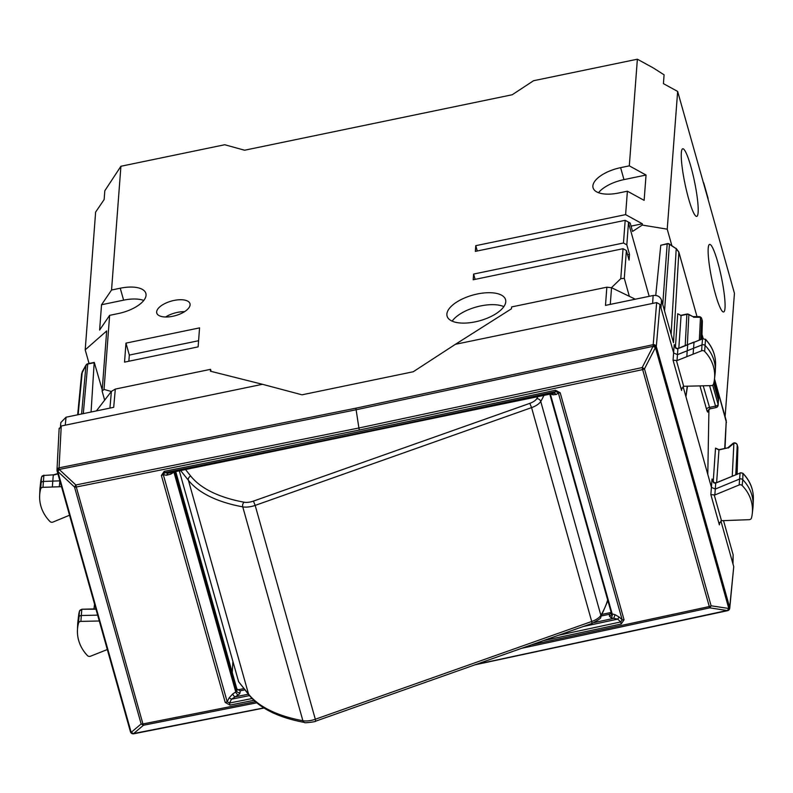 <?xml version="1.0" encoding="UTF-8"?>
<svg xmlns="http://www.w3.org/2000/svg" width="793" height="793" viewBox="0 0 793 793"><rect width="100%" height="100%" fill="white"/><g stroke="black" fill="none" stroke-linecap="round" stroke-linejoin="round"><path stroke-width="1.19" d="M249.042 695.094L238.614 681.702L248.546 694.123A3.45 3.053 141.4 0 0 249.042 695.094C260.104 708.526 278.581 717.645 304.472 722.443A3.45 2.32 100.4 0 1 302.886 720.718A190.489 83.384 164.3 0 1 248.546 694.123L188.397 480.271L180.794 470.764M179.367 471.052L238.614 681.702M702.707 338.601L705.522 339.523L702.707 338.601L694.014 342.298L702.558 338.908L701.983 344.915L687.194 350.784L687.759 344.786L681.792 347.156A2.766 0.615 -111.7 0 1 681.93 346.848L677.896 348.672L677.48 354.649L673.644 352.954L659.994 304.423L656.644 302.589L653.075 346.333L642.181 367.575L358.902 427.992L359.348 430.034L642.647 369.607A2.766 1.209 -15.7 0 0 644.481 368.864L642.181 367.575L642.647 369.607L709.289 606.546L531.588 644.788M693.112 354.174L677.004 360.577L673.059 360.191L681.564 390.443L681.544 389.204L683.675 386.29L711.222 385.616A2.548 2.26 -175.7 0 0 713.591 383.911A41.196 36.577 -175.7 0 0 714.483 379.203A41.196 36.577 -175.7 0 0 704.64 351.408A2.548 2.26 -175.7 0 0 701.646 350.793L693.112 354.174L694.014 342.308L687.908 344.499M686.847 356.672L687.184 350.793L677.48 354.649L677.004 360.577M701.646 350.793L701.983 344.915A2.766 2.448 4.3 0 1 705.235 345.579A41.414 36.765 4.3 0 1 715.316 371.055A41.414 36.765 4.3 0 1 715.127 373.523L714.483 379.203M681.792 347.156L677.391 348.811L675.844 348.355L674.228 344.608L673.059 360.191M675.844 348.355L678.074 348.365M676.34 348.305L674.228 344.608L674.645 346.095M671.136 334.349L676.221 248.715L678.858 252.224A2.766 1.209 -15.7 0 0 678.838 252.045L697.007 316.625L678.858 252.224L673.475 342.695L661.501 300.091C660.083 296.552 657.288 295.016 653.125 295.511L605.485 305.384L606.843 287.195L511.604 306.931L511.445 308.794L455.42 344.301L656.644 302.589M693.023 316.685L688.859 314.662A2.766 2.478 -177.1 0 0 686.768 314.365L681.078 315.545L677.728 313.721L681.078 315.545L678.828 348.068M712.451 480.508L712.035 479.022L713.641 482.759L715.187 483.224L740.067 473.064A2.528 2.24 -175.7 0 1 743.051 473.649A41.177 36.557 -175.7 0 1 753.35 499.253C753.578 489.479 750.109 480.836 742.952 473.322L742.763 479.706A2.766 2.448 -175.7 0 0 739.502 479.071L715.316 489.033L711.44 487.368L683.08 386.528M687.481 386.151L685.935 396.688L687.253 386.161M716.634 482.461L718.983 449.661L715.524 448.124L713.204 481.857M729.738 608.241A2.766 2.458 -174.3 0 0 729.669 607.418L656.297 346.541A2.766 1.209 -15.7 0 1 655.434 347.592L728.807 608.479A2.766 1.447 57.3 0 1 728.48 610.293A2.766 2.766 0 0 0 729.738 608.241L733.743 566.668L720.887 520.932M732.732 563.08L733.158 554.902L723.513 520.585M692.874 316.605L699.079 316.635A2.766 2.201 90.3 0 1 700.477 317.289L700.477 317.289A2.766 2.478 2.9 0 1 701.736 318.826L701.577 318.409M701.765 338.978L702.291 320.788A2.766 1.209 -15.7 0 0 702.271 320.62A2.766 1.209 -15.7 0 0 702.201 320.461M708.932 409.307L707.792 474.402M710.855 494.604L714.84 494.971L739.165 484.949A2.548 2.26 4.3 0 1 742.169 485.534A41.196 36.577 4.3 0 1 752.279 513.606A41.196 36.577 4.3 0 1 751.486 517.968A2.548 2.26 4.3 0 1 749.147 519.683L721.481 520.704L719.34 523.608L719.37 524.857L710.855 494.604L712.035 479.022L714.136 482.719L715.91 482.759M727.696 447.886L718.874 449.948L715.524 448.124M733.158 554.902L732.98 563.962M635.272 299.209L611.542 287.7L606.843 287.195M659.994 304.423L656.297 346.541A2.766 2.438 -175 0 0 652.946 344.707A2.766 1.427 -123.4 0 1 655.434 347.592L653.075 346.333L356.007 409.793L59.207 469.446L75.86 484.969L76.287 487.011L359.348 430.034M713.641 482.759L714.136 482.719M728.351 447.986L733.892 443.228A2.766 1.854 -130.6 0 0 732.772 443.545L727.756 447.837M664.544 310.935L669.431 244.333L676.221 248.715L669.332 243.996A2.766 0.654 122.3 0 1 669.431 244.333L667.3 243.629L660.767 245.265L655.752 295.422M59.158 428.25L56.987 470.041A2.766 2.766 0 0 0 57.086 470.933A2.766 1.209 -15.7 0 1 57.066 470.755A2.766 2.448 3 0 1 59.069 467.811L61.239 426.01L262.463 384.298L302.014 394.815L413.222 371.758L455.42 344.301M714.096 381.72L718.448 397.184A2.766 2.766 0 0 1 718.547 397.977A2.766 2.419 -178.9 0 0 718.468 397.352A2.766 1.209 -15.7 0 0 718.448 397.184A2.766 1.209 -15.7 0 0 718.369 397.025M713.7 383.485L718.408 400.227L718.171 405.104A2.766 2.448 -175.7 0 0 718.101 404.341L712.699 385.15M719.429 481.331A2.766 0.624 67.6 0 0 719.281 481.629L740.067 473.064L739.165 484.949M737.014 474.075L737.797 447.034L737.242 445.061A2.766 1.209 -15.7 0 0 737.222 444.893L737.777 446.865A2.766 2.766 0 0 1 737.877 447.688A2.766 2.438 -178.4 0 0 737.797 447.034L737.708 446.717M59.118 467.82L59.207 469.446L57.849 471.498L74.512 487.021L75.86 484.969L358.902 427.992L355.879 408.187L59.118 467.82A2.766 1.992 105.4 0 0 57.849 471.498L57.8 471.478A2.766 1.992 105.4 0 1 59.069 467.811L59.118 467.82M61.239 426.01L59.237 428.954M262.463 384.298L210.403 371.203L210.551 369.34L211.126 371.382M96.399 410.913L111.407 391.375L115.312 389.085L210.551 369.34M60.486 426.287L60.863 422.52L66.047 417.207L113.696 407.324L115.312 389.085M521.635 648.317L709.765 607.854L711.123 605.802A2.766 1.209 -15.7 0 1 709.289 606.546L709.765 607.854L727.389 610.57L728.747 608.518A2.766 1.447 57.3 0 1 728.43 610.323L728.48 610.293A2.766 1.447 57.3 0 1 728.46 610.303M742.169 485.534L742.763 479.706A41.414 36.765 4.3 0 1 753.112 505.468A41.414 36.765 4.3 0 1 752.934 507.936L752.279 513.606M611.195 612.454L602.363 614.288M256.714 702.826L143.444 725.248L142.928 723.95A2.766 1.209 164.3 0 1 141.144 723.959L143.444 725.248L133.521 733.674L131.222 732.375A2.766 2.002 104.6 0 0 132.471 733.753A2.766 2.766 0 0 0 133.7 733.793L263.99 708.03M237.414 689.94L243.847 688.611M255.366 701.686L142.928 723.95L76.287 487.011A2.766 1.209 164.3 0 1 74.512 487.021L141.144 723.959L131.172 732.365A2.766 2.002 104.6 0 0 132.421 733.743A2.766 2.002 104.6 0 0 132.451 733.753M86.318 364.82L86.04 365.058A2.766 2.766 0 0 1 87.874 363.739L85.971 365.276L81.59 413.986M87.864 363.739L94.278 362.411L102.218 389.819M91.066 412.023L94.179 362.708L87.755 364.046L83.295 413.629M232.904 661.412L232.27 672.593M107.313 649.536L90.471 656.227A2.548 2.26 -175.7 0 1 87.478 655.613A41.196 36.577 -175.7 0 1 77.446 630.266A41.196 36.577 -175.7 0 1 78.527 623.1A2.548 2.26 -175.7 0 1 80.896 621.395L99.284 620.988M80.896 621.395L81.312 615.507L97.638 615.14M69.546 515.232L52.953 522.072A2.548 2.26 4.3 0 1 49.949 521.487A41.196 36.577 4.3 0 1 39.65 495.863A41.196 36.577 4.3 0 1 40.631 489.053A2.548 2.26 4.3 0 1 42.971 487.328L61.517 486.684M59.267 486.763L59.881 480.865M82.462 371.461A2.766 1.18 28.9 0 0 82.323 371.62L86.04 365.058L81.6 373.979L77.674 414.798M59.723 480.31L59.673 480.865L52.794 481.103L53.27 475.126L57.909 473.877M79.528 610.967L79.449 611.205A2.528 2.24 4.3 0 1 81.798 609.52L81.312 615.507A2.766 2.448 -175.7 0 0 78.745 617.35A41.414 36.765 -175.7 0 0 77.853 622.089A41.414 36.765 -175.7 0 0 77.664 624.557L77.446 630.266M39.65 495.863L39.868 490.153A41.414 36.765 4.3 0 1 40.046 487.685A41.414 36.765 4.3 0 1 40.859 483.304A2.766 2.448 4.3 0 1 43.387 481.44L52.794 481.103L52.368 487.001M78.527 623.1L79.449 611.205A41.177 36.557 4.3 0 0 78.557 615.913L79.469 611.116L81.848 609.232L95.973 609.202M53.399 474.829L43.873 475.453A2.528 2.24 -175.7 0 0 41.553 477.158L40.631 489.053M53.458 474.838L43.873 475.453L42.971 487.328M41.623 476.93L41.553 477.158A41.177 36.557 -175.7 0 0 40.75 481.51L40.046 487.685M550.332 394.091A2.766 1.209 -15.7 0 0 550.362 394.101L553.207 394.835A2.766 1.982 104.5 0 0 552.384 393.635M170.862 472.747L170.901 474.085L173.945 472.132L235.779 691.962L232.726 693.915A2.766 1.417 -122.7 0 0 235.184 696.829L231.497 699.188L229.137 697.88L227.175 701.716A2.766 1.209 164.3 0 1 225.242 702.469L229.97 705.096L229.534 703.024L227.175 701.716L163.328 474.72L166.52 475.245L167.938 473.183L552.89 393.546L555.962 391.554L555.467 390.235L560.205 392.793A2.766 1.209 164.3 0 1 558.322 392.842L555.962 391.554A11526.751 5045.839 -15.7 0 1 164.746 472.648L164.23 471.339L161.395 475.463L163.328 474.72L164.746 472.648L167.938 473.183L554.168 393.12L556.537 394.399L553.207 394.835M236.879 688.988L236.661 690.901A2.766 2.448 -173.6 0 0 240.011 692.755L240.22 690.822L236.879 688.988L175.788 471.766M611.334 612.959L609.51 614.268L601.451 615.943M240.22 690.822L244.849 689.86M252.055 698.534A11526.751 5045.839 -15.7 0 1 229.534 703.024L231.497 699.188L249.448 695.61M583.182 626.539L617.727 619.125L613.782 618.352L615.031 614.664L619.145 617.033L617.727 619.125L620.75 621.93L622.168 619.839L619.145 617.033M558.569 635.252A11526.751 5045.839 -15.7 0 0 620.75 621.93L621.206 623.992L624.051 619.799L622.168 619.839L558.322 392.842L556.537 394.399M111.327 391.464L104.032 389.442L102.119 391.127L104.587 399.9M104.032 389.442L109.632 315.346L99.621 330.066L101.534 304.74L111.555 290.01L120.913 166.262L104.815 190.756L104.141 199.568L95.626 212.078L85.208 349.832L106.678 330.959L102.119 391.127M629.295 296.136L624.289 278.323L620.77 278.68L611.472 287.671M120.913 166.262L224.736 144.742L244.611 150.224L512.209 94.754L533.55 80.727L637.374 59.207L653.273 67.92L664.088 74.82L663.424 83.632L677.648 91.433L704.045 184.967A20.707 9.06 -15.7 0 0 703.906 183.52L707.941 197.853A20.707 9.06 -15.7 0 1 708.08 199.301L734.437 293.341L725.109 416.573M630.207 223.071L625.191 220.325L623.467 243.005L626.817 244.839L628.482 222.793L630.207 223.071L632.556 231.437L642.261 225.063L642.36 223.795L625.618 214.625L627.392 191.192L618.689 192.996A27.606 12.083 -15.7 0 1 593.075 187.802A27.606 12.083 -15.7 0 1 620.612 167.66L629.305 165.856L637.374 59.207M627.392 191.192L644.134 200.361L646.047 175.035L629.305 165.856M677.648 91.433L667.23 229.177L642.261 225.063M627.58 254.791L629.503 254.394L629.077 260.094L626.391 250.538L623.04 248.705L620.77 278.68M626.391 250.538L624.289 278.323M89.054 363.491L85.208 349.832M649.17 296.324L628.482 222.793M629.503 254.394L626.817 244.839M671.849 245.602L667.23 229.177M703.906 183.52A20.707 9.06 -15.7 0 0 703.123 182.023M698.127 212.465A34.505 4.887 78.3 0 0 692.804 173.964A34.505 4.887 78.3 0 0 682.723 148.806A34.505 4.887 78.3 0 0 681.326 152.732A34.505 4.887 78.3 0 0 686.649 191.232A34.505 4.887 78.3 0 0 696.73 216.39A34.505 4.887 78.3 0 0 698.127 212.465M725.01 308.041A34.505 4.887 78.3 0 0 719.677 269.541A34.505 4.887 78.3 0 0 709.606 244.383A34.505 4.887 78.3 0 0 708.208 248.308A34.505 4.887 78.3 0 0 713.531 286.818A34.505 4.887 78.3 0 0 723.612 311.966A34.505 4.887 78.3 0 0 725.01 308.041M623.04 248.705L473.183 279.76L473.619 274.061L475.106 279.364M473.619 274.061L623.467 243.005M646.047 175.035L623.972 179.605A27.606 12.083 -15.7 0 0 598.527 192.709M143.781 300.438A27.606 12.083 -15.7 0 0 123.609 300.16L120.249 288.216A27.606 12.083 -15.7 0 1 145.862 293.4A27.606 12.083 -15.7 0 1 118.335 313.542L109.632 315.346M101.534 304.74L123.609 300.16M111.555 290.01L120.249 288.216M446.885 314.008A30.372 13.293 -15.7 0 0 447.093 316.129A30.372 13.293 -15.7 0 0 477.604 321.314A30.372 13.293 -15.7 0 0 505.765 301.806A30.372 13.293 -15.7 0 0 505.557 299.685A30.372 13.293 -15.7 0 0 475.047 294.5A30.372 13.293 -15.7 0 0 446.885 314.008M503.862 306.613A30.372 13.293 -15.7 0 0 476.087 307.06A30.372 13.293 -15.7 0 0 452.149 321.155M156.657 311.837A17.258 7.553 -15.7 0 0 156.766 313.037A17.258 7.553 -15.7 0 0 174.103 315.981A17.258 7.553 -15.7 0 0 190.102 304.899A17.258 7.553 -15.7 0 0 189.993 303.699A17.258 7.553 -15.7 0 0 172.656 300.745A17.258 7.553 -15.7 0 0 156.657 311.837M184.531 311.679A17.258 7.553 -15.7 0 0 165.588 317.002M625.191 220.325L475.334 251.381L475.76 245.681L477.257 250.984M475.76 245.681L625.618 214.625M631.069 226.134L642.36 223.795M125.968 343.131L124.531 362.133L198.121 346.878L199.558 327.876L125.968 343.131L129.328 355.076L198.587 340.722M129.328 355.076L128.862 361.231M662.75 304.532L667.181 243.927L660.767 245.265M607.666 599.914A190.489 83.384 164.3 0 1 600.886 615.309A3.45 2.825 30.6 0 1 600.668 617.301C601.481 617.935 598.576 619.977 591.965 623.437L591.717 621.484A13.808 6.047 164.3 0 0 600.886 615.309L540.737 401.446A13.808 6.047 164.3 0 1 531.568 407.622L591.717 621.484L315.317 719.251L315.564 721.204L591.965 623.437M537.803 396.787A187.039 81.877 164.3 0 1 536.712 398.71A10.349 4.53 164.3 0 1 529.833 403.34L531.568 407.622L255.168 505.399L315.317 719.251A13.808 6.047 164.3 0 1 302.886 720.718L242.747 506.856A190.489 83.384 164.3 0 1 188.397 480.271A3.45 3.053 141.4 0 1 190.746 476.097L185.701 469.783M543.929 395.469A190.489 83.384 164.3 0 1 540.737 401.446A3.45 2.825 30.6 0 0 536.712 398.71M529.833 403.34L253.433 501.107L255.168 505.399A13.808 6.047 164.3 0 1 242.747 506.856A3.45 2.32 100.4 0 1 244.115 502.207A187.039 81.877 164.3 0 1 190.746 476.097M253.433 501.107A10.349 4.53 164.3 0 1 244.115 502.207M705.423 339.196C712.401 346.66 715.782 355.214 715.554 364.849A41.177 36.557 -175.7 0 0 705.522 339.523L704.64 351.408M687.362 344.697L688.859 314.662A2.766 0.575 -61.3 0 0 688.77 314.355A2.766 2.766 0 0 0 686.887 314.078L685.211 345.55M693.578 317.25L700.477 317.289L699.347 339.939M700.705 339.394L701.736 318.826L702.291 320.788A2.766 2.438 1.6 0 1 702.37 321.443A2.766 2.766 0 0 0 702.271 320.61L701.716 318.647A2.766 2.766 0 0 0 699.079 316.635M660.995 308.001L661.501 300.091M677.728 313.721L675.398 347.453M724.713 448.471L726.249 420.736L714.513 378.975M702.003 334.388L703.153 338.472L701.993 334.487M676.488 360.726L683.675 386.29M681.564 390.443L681.831 388.035M652.629 303.422L653.125 295.511M719.37 524.857L719.628 522.438M355.879 408.187L652.897 344.737A2.766 1.427 56.6 0 1 655.375 347.631L644.481 368.864L711.123 605.802L728.807 608.479A2.766 1.209 -15.7 0 0 729.669 607.418L733.743 566.668M714.84 494.971L715.732 483.066L719.281 481.629M726.15 420.389A2.766 1.209 -15.7 0 1 726.229 420.548A2.766 1.209 -15.7 0 1 726.249 420.736L725.02 448.412M676.122 248.378L678.838 252.045A2.766 1.209 -15.7 0 0 678.739 251.847M611.542 287.7L610.283 304.393M699.961 385.874L706.533 409.228A5.521 0.783 -101.7 0 0 708.07 411.478L708.169 410.209M714.285 495.139L721.481 520.704M708.07 411.478A2.766 2.448 4.3 0 1 707.99 410.715L709.963 408.851L703.222 385.794M732.256 476.048L733.892 443.228A2.766 2.478 -177.1 0 1 737.242 445.061L735.765 474.591M706.533 409.228A2.766 1.209 164.3 0 1 709.309 407.414L715.326 406.165A2.766 1.209 -15.7 0 0 718.101 404.341L718.468 397.352L714.087 381.78M65.254 425.177L66.047 417.207M727.607 610.402L476.068 664.435M133.839 733.485L263.791 707.911M709.557 385.656L715.98 407.602L709.963 408.851M130.439 731.642A2.766 1.209 -15.7 0 0 130.458 731.82L57.086 470.933A2.766 1.209 -15.7 0 0 57.8 471.478L131.172 732.365A2.766 1.209 -15.7 0 1 130.458 731.82A2.766 2.766 0 0 0 132.421 733.743L132.471 733.753M111.407 391.375L109.93 408.108M78.14 414.699L82.264 371.838A2.766 1.18 28.9 0 1 82.323 371.62L81.59 373.979M166.52 475.245L170.901 474.085M240.011 692.755A5.521 2.419 -15.7 0 1 238.237 694.876A2.766 1.417 -122.7 0 1 235.779 691.962A2.766 1.209 -15.7 0 0 236.661 690.901L175.075 471.904M238.237 694.876L235.184 696.829A11522.28 5043.886 -15.7 0 0 248.328 694.212M232.726 693.915L229.137 697.88M611.492 613.485A2.766 2.458 2.2 0 1 611.522 613.901L611.453 613.385A2.766 1.209 -15.7 0 1 611.433 613.217L549.846 394.2M549.817 394.21L611.453 613.385A2.766 1.209 -15.7 0 0 612.186 613.931L550.362 394.101M594.056 622.594A11522.28 5043.886 -15.7 0 0 613.782 618.352L610.927 617.618A2.766 1.982 104.5 0 0 612.186 613.931L615.031 614.664M611.522 613.901L611.522 613.901A2.766 2.458 2.2 0 1 609.43 616.181L610.927 617.618M609.43 616.181L609.51 614.268M560.205 392.793L624.051 619.799M621.206 623.992A11527.563 5046.196 164.3 0 1 543.294 640.655M253.869 700.318A11527.563 5046.196 164.3 0 1 229.97 705.096M161.395 475.463L225.242 702.469M555.467 390.235A11527.563 5046.196 164.3 0 1 164.23 471.339M708.08 199.301L704.045 184.967M623.972 179.605L620.612 167.66M607.874 600.658L600.668 617.301M315.564 721.204C316.922 721.62 303.402 723.424 304.472 722.443M694.063 342.031L687.799 344.628M687.858 344.499L681.93 346.848M701.864 338.938L702.37 321.443M715.554 364.849L715.316 371.055M686.887 314.078L681.187 315.257M693.082 316.724L688.77 314.355M726.447 422.53L714.513 378.895M718.983 449.661L727.835 447.827M718.547 397.977L718.488 400.861M737.222 444.903A2.766 2.766 0 0 0 732.772 443.545M669.332 243.996A2.766 2.766 0 0 0 667.3 243.629M728.43 610.323A2.766 2.766 0 0 1 727.528 610.699L474.977 664.821M753.35 499.253L753.112 505.468M742.952 473.322L740.226 472.757M737.877 447.688L737.123 474.036M715.98 407.602A2.766 2.766 0 0 0 718.171 405.104M81.848 609.232L95.894 608.915M93.951 608.965L94.555 604.157M78.557 615.913L77.853 622.089M53.359 474.868L57.83 473.57M43.922 475.166L41.573 477.069L40.75 481.51"/></g></svg>
